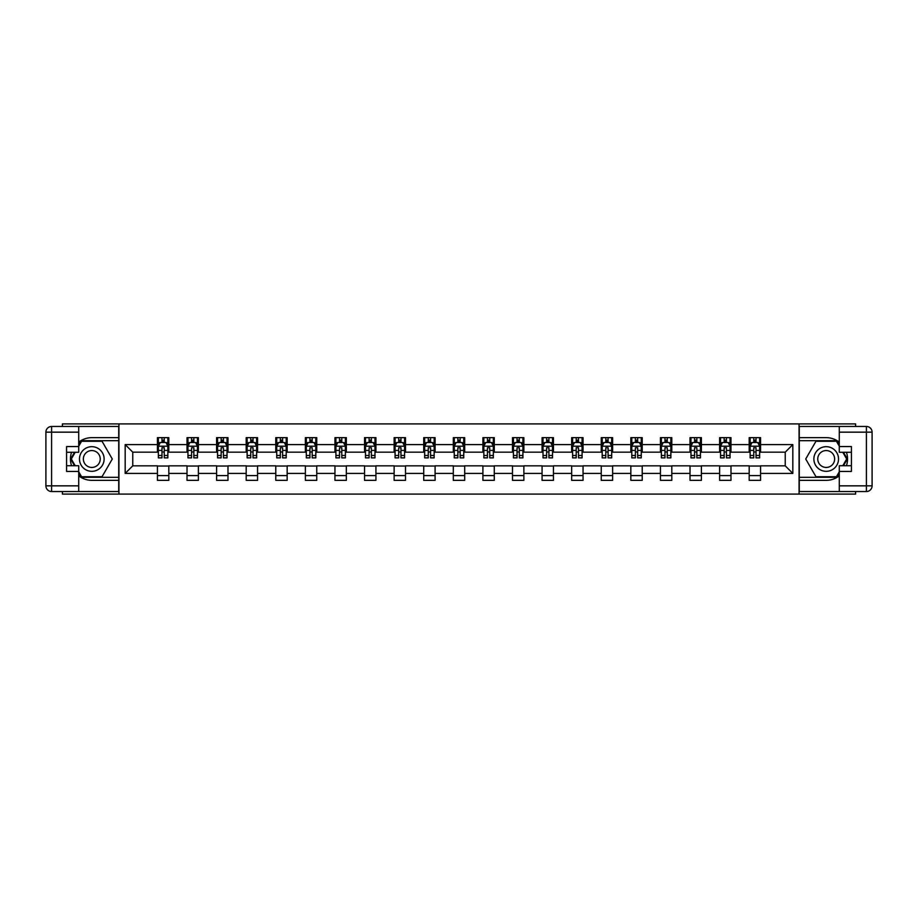 <?xml version="1.0" encoding="UTF-8"?>
<svg xmlns="http://www.w3.org/2000/svg" width="918" height="918" viewBox="0 0 918 918"><rect width="100%" height="100%" fill="white"/><g stroke="black" fill="none" stroke-linecap="round" stroke-linejoin="round"><path stroke-width="1.38" d="M62.401 491.532L62.401 494.091L855.599 494.091L855.599 491.532M855.599 426.468L855.599 423.909L799.073 423.909L799.073 494.091M799.073 423.909L62.401 423.909L62.401 426.468M118.927 494.091L118.927 423.909M760.574 444.587L760.574 437.656L749.191 437.656L749.191 444.587L730.98 444.587L730.98 437.656L719.609 437.656L719.609 444.587L701.398 444.587L701.398 437.656L690.015 437.656L690.015 444.587L671.804 444.587L671.804 437.656L660.432 437.656L660.432 444.587L642.221 444.587L642.221 437.656L630.838 437.656L630.838 444.587L612.627 444.587L612.627 437.656L601.256 437.656L601.256 444.587L583.045 444.587L583.045 437.656L571.662 437.656L571.662 444.587L553.451 444.587L553.451 437.656L542.079 437.656L542.079 444.587L523.868 444.587L523.868 437.656L512.485 437.656L512.485 444.587L494.274 444.587L494.274 437.656L482.902 437.656L482.902 444.587L464.692 444.587L464.692 437.656L453.308 437.656L453.308 444.587L435.098 444.587L435.098 437.656L423.726 437.656L423.726 444.587L405.515 444.587L405.515 437.656L394.132 437.656L394.132 444.587L375.921 444.587L375.921 437.656L364.549 437.656L364.549 444.587L346.338 444.587L346.338 437.656L334.955 437.656L334.955 444.587L316.744 444.587L316.744 437.656L305.373 437.656L305.373 444.587L287.162 444.587L287.162 437.656L275.779 437.656L275.779 444.587L257.568 444.587L257.568 437.656L246.196 437.656L246.196 444.587L227.985 444.587L227.985 437.656L216.602 437.656L216.602 444.587L198.391 444.587L198.391 437.656L187.02 437.656L187.02 444.587L168.809 444.587L168.809 437.656L157.426 437.656L157.426 444.587L125.181 444.587L125.181 473.413L132.766 465.828L157.426 465.828L157.426 480.344L168.809 480.344L168.809 465.828L187.02 465.828L187.02 480.344L198.391 480.344L198.391 465.828L216.602 465.828L216.602 480.344L227.985 480.344L227.985 465.828L246.196 465.828L246.196 480.344L257.568 480.344L257.568 465.828L275.779 465.828L275.779 480.344L287.162 480.344L287.162 465.828L305.373 465.828L305.373 480.344L316.744 480.344L316.744 465.828L334.955 465.828L334.955 480.344L346.338 480.344L346.338 465.828L364.549 465.828L364.549 480.344L375.921 480.344L375.921 465.828L394.132 465.828L394.132 480.344L405.515 480.344L405.515 465.828L423.726 465.828L423.726 480.344L435.098 480.344L435.098 465.828L453.308 465.828L453.308 480.344L464.692 480.344L464.692 465.828L482.902 465.828L482.902 480.344L494.274 480.344L494.274 465.828L512.485 465.828L512.485 480.344L523.868 480.344L523.868 465.828L542.079 465.828L542.079 480.344L553.451 480.344L553.451 465.828L571.662 465.828L571.662 480.344L583.045 480.344L583.045 465.828L601.256 465.828L601.256 480.344L612.627 480.344L612.627 465.828L630.838 465.828L630.838 480.344L642.221 480.344L642.221 465.828L660.432 465.828L660.432 480.344L671.804 480.344L671.804 465.828L690.015 465.828L690.015 480.344L701.398 480.344L701.398 465.828L719.609 465.828L719.609 480.344L730.98 480.344L730.98 465.828L749.191 465.828L749.191 480.344L760.574 480.344L760.574 465.828L785.234 465.828L785.234 452.172L760.574 452.172L760.574 444.587L792.819 444.587L792.819 473.413L760.574 473.413M749.191 473.413L730.98 473.413M719.609 473.413L701.398 473.413M690.015 473.413L671.804 473.413M660.432 473.413L642.221 473.413M630.838 473.413L612.627 473.413M601.256 473.413L583.045 473.413M571.662 473.413L553.451 473.413M542.079 473.413L523.868 473.413M512.485 473.413L494.274 473.413M482.902 473.413L464.692 473.413M453.308 473.413L435.098 473.413M423.726 473.413L405.515 473.413M394.132 473.413L375.921 473.413M364.549 473.413L346.338 473.413M334.955 473.413L316.744 473.413M305.373 473.413L287.162 473.413M275.779 473.413L257.568 473.413M246.196 473.413L227.985 473.413M216.602 473.413L198.391 473.413M187.02 473.413L168.809 473.413M157.426 473.413L125.181 473.413M749.191 444.587L749.191 452.172L730.98 452.172L730.98 444.587M719.609 444.587L719.609 452.172L701.398 452.172L701.398 444.587M690.015 444.587L690.015 452.172L671.804 452.172L671.804 444.587M660.432 444.587L660.432 452.172L642.221 452.172L642.221 444.587M630.838 444.587L630.838 452.172L612.627 452.172L612.627 444.587M601.256 444.587L601.256 452.172L583.045 452.172L583.045 444.587M571.662 444.587L571.662 452.172L553.451 452.172L553.451 444.587M542.079 444.587L542.079 452.172L523.868 452.172L523.868 444.587M512.485 444.587L512.485 452.172L494.274 452.172L494.274 444.587M482.902 444.587L482.902 452.172L464.692 452.172L464.692 444.587M453.308 444.587L453.308 452.172L435.098 452.172L435.098 444.587M423.726 444.587L423.726 452.172L405.515 452.172L405.515 444.587M394.132 444.587L394.132 452.172L375.921 452.172L375.921 444.587M364.549 444.587L364.549 452.172L346.338 452.172L346.338 444.587M334.955 444.587L334.955 452.172L316.744 452.172L316.744 444.587M305.373 444.587L305.373 452.172L287.162 452.172L287.162 444.587M275.779 444.587L275.779 452.172L257.568 452.172L257.568 444.587M246.196 444.587L246.196 452.172L227.985 452.172L227.985 444.587M216.602 444.587L216.602 452.172L198.391 452.172L198.391 444.587M187.02 444.587L187.02 452.172L168.809 452.172L168.809 444.587M157.426 444.587L157.426 452.172L132.766 452.172L125.181 444.587M132.766 452.172L132.766 465.828M792.819 473.413L785.234 465.828M785.234 452.172L792.819 444.587M157.426 442.407L158.378 442.407M161.981 442.407L164.253 442.407M167.856 442.407L168.809 442.407M157.426 451.977L158.378 451.977M161.981 451.977L164.253 451.977M167.856 451.977L168.809 451.977M157.426 466.023L168.809 466.023M157.426 475.593L168.809 475.593M187.02 466.023L198.391 466.023M187.02 475.593L198.391 475.593M187.02 442.407L187.96 442.407M191.564 442.407L193.847 442.407M197.45 442.407L198.391 442.407M187.02 451.977L187.96 451.977M191.564 451.977L193.847 451.977M197.45 451.977L198.391 451.977M216.602 466.023L227.985 466.023M216.602 475.593L227.985 475.593M216.602 442.407L217.555 442.407M221.158 442.407L223.43 442.407M227.033 442.407L227.985 442.407M216.602 451.977L217.555 451.977M221.158 451.977L223.43 451.977M227.033 451.977L227.985 451.977M246.196 466.023L257.568 466.023M246.196 475.593L257.568 475.593M246.196 442.407L247.137 442.407M250.74 442.407L253.024 442.407M256.627 442.407L257.568 442.407M246.196 451.977L247.137 451.977M250.74 451.977L253.024 451.977M256.627 451.977L257.568 451.977M275.779 466.023L287.162 466.023M275.779 475.593L287.162 475.593M275.779 442.407L276.731 442.407M280.334 442.407L282.606 442.407M286.209 442.407L287.162 442.407M275.779 451.977L276.731 451.977M280.334 451.977L282.606 451.977M286.209 451.977L287.162 451.977M305.373 466.023L316.744 466.023M305.373 475.593L316.744 475.593M305.373 442.407L306.314 442.407M309.917 442.407L312.2 442.407M315.803 442.407L316.744 442.407M305.373 451.977L306.314 451.977M309.917 451.977L312.2 451.977M315.803 451.977L316.744 451.977M334.955 466.023L346.338 466.023M334.955 475.593L346.338 475.593M334.955 442.407L335.908 442.407M339.511 442.407L341.783 442.407M345.386 442.407L346.338 442.407M334.955 451.977L335.908 451.977M339.511 451.977L341.783 451.977M345.386 451.977L346.338 451.977M364.549 466.023L375.921 466.023M364.549 475.593L375.921 475.593M364.549 442.407L365.49 442.407M369.093 442.407L371.377 442.407M374.98 442.407L375.921 442.407M364.549 451.977L365.49 451.977M369.093 451.977L371.377 451.977M374.98 451.977L375.921 451.977M394.132 466.023L405.515 466.023M394.132 475.593L405.515 475.593M394.132 442.407L395.084 442.407M398.687 442.407L400.959 442.407M404.563 442.407L405.515 442.407M394.132 451.977L395.084 451.977M398.687 451.977L400.959 451.977M404.563 451.977L405.515 451.977M423.726 466.023L435.098 466.023M423.726 475.593L435.098 475.593M423.726 442.407L424.667 442.407M428.27 442.407L430.553 442.407M434.157 442.407L435.098 442.407M423.726 451.977L424.667 451.977M428.27 451.977L430.553 451.977M434.157 451.977L435.098 451.977M453.308 466.023L464.692 466.023M453.308 475.593L464.692 475.593M453.308 442.407L454.261 442.407M457.864 442.407L460.136 442.407M463.739 442.407L464.692 442.407M453.308 451.977L454.261 451.977M457.864 451.977L460.136 451.977M463.739 451.977L464.692 451.977M482.902 466.023L494.274 466.023M482.902 475.593L494.274 475.593M482.902 442.407L483.843 442.407M487.447 442.407L489.73 442.407M493.333 442.407L494.274 442.407M482.902 451.977L483.843 451.977M487.447 451.977L489.73 451.977M493.333 451.977L494.274 451.977M512.485 466.023L523.868 466.023M512.485 475.593L523.868 475.593M512.485 442.407L513.437 442.407M517.041 442.407L519.313 442.407M522.916 442.407L523.868 442.407M512.485 451.977L513.437 451.977M517.041 451.977L519.313 451.977M522.916 451.977L523.868 451.977M542.079 466.023L553.451 466.023M542.079 475.593L553.451 475.593M542.079 442.407L543.02 442.407M546.623 442.407L548.907 442.407M552.51 442.407L553.451 442.407M542.079 451.977L543.02 451.977M546.623 451.977L548.907 451.977M552.51 451.977L553.451 451.977M571.662 466.023L583.045 466.023M571.662 475.593L583.045 475.593M571.662 442.407L572.614 442.407M576.217 442.407L578.489 442.407M582.092 442.407L583.045 442.407M571.662 451.977L572.614 451.977M576.217 451.977L578.489 451.977M582.092 451.977L583.045 451.977M601.256 466.023L612.627 466.023M601.256 475.593L612.627 475.593M601.256 442.407L602.197 442.407M605.8 442.407L608.083 442.407M611.686 442.407L612.627 442.407M601.256 451.977L602.197 451.977M605.8 451.977L608.083 451.977M611.686 451.977L612.627 451.977M630.838 466.023L642.221 466.023M630.838 475.593L642.221 475.593M630.838 442.407L631.791 442.407M635.394 442.407L637.666 442.407M641.269 442.407L642.221 442.407M630.838 451.977L631.791 451.977M635.394 451.977L637.666 451.977M641.269 451.977L642.221 451.977M660.432 466.023L671.804 466.023M660.432 475.593L671.804 475.593M660.432 442.407L661.373 442.407M664.976 442.407L667.26 442.407M670.863 442.407L671.804 442.407M660.432 451.977L661.373 451.977M664.976 451.977L667.26 451.977M670.863 451.977L671.804 451.977M690.015 466.023L701.398 466.023M690.015 475.593L701.398 475.593M690.015 442.407L690.967 442.407M694.57 442.407L696.842 442.407M700.445 442.407L701.398 442.407M690.015 451.977L690.967 451.977M694.57 451.977L696.842 451.977M700.445 451.977L701.398 451.977M719.609 466.023L730.98 466.023M719.609 475.593L730.98 475.593M719.609 442.407L720.55 442.407M724.153 442.407L726.436 442.407M730.039 442.407L730.98 442.407M719.609 451.977L720.55 451.977M724.153 451.977L726.436 451.977M730.039 451.977L730.98 451.977M749.191 466.023L760.574 466.023M749.191 475.593L760.574 475.593M749.191 442.407L750.144 442.407M753.747 442.407L756.019 442.407M759.622 442.407L760.574 442.407M749.191 451.977L750.144 451.977M753.747 451.977L756.019 451.977M759.622 451.977L760.574 451.977M164.253 440.124L161.981 440.124M167.856 455.489L164.253 455.489L164.253 457.864L167.856 457.864L167.856 446.297L165.963 442.499L160.271 442.499L158.378 446.297L158.378 457.864L161.981 457.864L161.981 455.489L158.378 455.489M158.378 446.297L158.378 437.656M167.856 446.297L167.856 437.656M161.981 442.499L161.981 437.656M164.253 437.656L164.253 442.499M164.253 455.489L164.253 447.72L161.981 447.72L161.981 455.489M97.962 448.328A12.324 12.324 0 0 0 81.128 452.838A12.324 12.324 0 0 0 85.638 469.672A12.324 12.324 0 0 0 102.472 465.162A12.324 12.324 0 0 0 97.962 448.328M96.023 451.69A8.446 8.446 0 0 0 84.49 454.777A8.446 8.446 0 0 0 87.577 466.31A8.446 8.446 0 0 0 99.11 463.223A8.446 8.446 0 0 0 96.023 451.69M78.718 446.194L81.564 441.271L102.036 441.271L112.283 459L102.036 476.729L81.564 476.729L78.718 471.806M75.207 465.736L71.317 459L75.207 452.264M832.362 448.328A12.324 12.324 0 0 0 815.528 452.838A12.324 12.324 0 0 0 820.038 469.672A12.324 12.324 0 0 0 836.872 465.162A12.324 12.324 0 0 0 832.362 448.328M830.423 451.69A8.446 8.446 0 0 0 818.89 454.777A8.446 8.446 0 0 0 821.977 466.31A8.446 8.446 0 0 0 833.51 463.223A8.446 8.446 0 0 0 830.423 451.69M839.281 471.806L836.436 476.729L815.964 476.729L805.717 459L815.964 441.271L836.436 441.271L839.281 446.194M842.793 452.264L846.683 459L842.793 465.736M78.718 475.857A21.344 21.344 0 0 0 91.8 480.344L118.732 480.344L118.732 491.532L51.592 491.532A5.692 5.692 0 0 1 45.9 485.84L45.9 432.16A5.692 5.692 0 0 1 51.592 426.468L78.718 426.468L78.718 452.264L66.578 452.264M78.718 426.468L118.732 426.468L118.732 437.656L91.8 437.656A21.344 21.344 0 0 0 78.718 442.143M71.558 452.264A21.344 21.344 0 0 0 71.558 465.736M118.732 480.344L118.732 437.656M66.578 465.736L78.718 465.736L78.718 491.532M78.718 446.573L66.578 446.573L66.578 471.427L78.718 471.427M118.732 440.697L81.232 440.697L78.718 445.058M78.718 472.942L81.232 477.303L118.732 477.303M74.553 452.264L70.663 459L74.553 465.736M839.281 442.143A21.344 21.344 0 0 0 826.2 437.656L799.268 437.656L799.268 426.468L866.408 426.468A5.692 5.692 0 0 1 872.1 432.16L872.1 485.84A5.692 5.692 0 0 1 866.408 491.532L839.281 491.532L839.281 465.736L851.422 465.736M839.281 491.532L799.268 491.532L799.268 480.344L826.2 480.344A21.344 21.344 0 0 0 839.281 475.857M846.442 465.736A21.344 21.344 0 0 0 846.442 452.264M799.268 437.656L799.268 480.344M851.422 452.264L839.281 452.264L839.281 426.468M839.281 471.427L851.422 471.427L851.422 446.573L839.281 446.573M799.268 477.303L836.768 477.303L839.281 472.942M839.281 445.058L836.768 440.697L799.268 440.697M843.447 465.736L847.337 459L843.447 452.264M193.847 440.124L191.564 440.124M197.45 455.489L193.847 455.489L193.847 457.864L197.45 457.864L197.45 446.297L195.545 442.499L189.854 442.499L187.96 446.297L187.96 457.864L191.564 457.864L191.564 455.489L187.96 455.489M187.96 446.297L187.96 437.656M197.45 446.297L197.45 437.656M191.564 442.499L191.564 437.656M193.847 437.656L193.847 442.499M193.847 455.489L193.847 447.72L191.564 447.72L191.564 455.489M223.43 440.124L221.158 440.124M227.033 455.489L223.43 455.489L223.43 457.864L227.033 457.864L227.033 446.297L225.139 442.499L219.448 442.499L217.555 446.297L217.555 457.864L221.158 457.864L221.158 455.489L217.555 455.489M217.555 446.297L217.555 437.656M227.033 446.297L227.033 437.656M221.158 442.499L221.158 437.656M223.43 437.656L223.43 442.499M223.43 455.489L223.43 447.72L221.158 447.72L221.158 455.489M253.024 440.124L250.74 440.124M256.627 455.489L253.024 455.489L253.024 457.864L256.627 457.864L256.627 446.297L254.722 442.499L249.03 442.499L247.137 446.297L247.137 457.864L250.74 457.864L250.74 455.489L247.137 455.489M247.137 446.297L247.137 437.656M256.627 446.297L256.627 437.656M250.74 442.499L250.74 437.656M253.024 437.656L253.024 442.499M253.024 455.489L253.024 447.72L250.74 447.72L250.74 455.489M282.606 440.124L280.334 440.124M286.209 455.489L282.606 455.489L282.606 457.864L286.209 457.864L286.209 446.297L284.316 442.499L278.624 442.499L276.731 446.297L276.731 457.864L280.334 457.864L280.334 455.489L276.731 455.489M276.731 446.297L276.731 437.656M286.209 446.297L286.209 437.656M280.334 442.499L280.334 437.656M282.606 437.656L282.606 442.499M282.606 455.489L282.606 447.72L280.334 447.72L280.334 455.489M312.2 440.124L309.917 440.124M315.803 455.489L312.2 455.489L312.2 457.864L315.803 457.864L315.803 446.297L313.899 442.499L308.219 442.499L306.314 446.297L306.314 457.864L309.917 457.864L309.917 455.489L306.314 455.489M306.314 446.297L306.314 437.656M315.803 446.297L315.803 437.656M309.917 442.499L309.917 437.656M312.2 437.656L312.2 442.499M312.2 455.489L312.2 447.72L309.917 447.72L309.917 455.489M341.783 440.124L339.511 440.124M345.386 455.489L341.783 455.489L341.783 457.864L345.386 457.864L345.386 446.297L343.493 442.499L337.801 442.499L335.908 446.297L335.908 457.864L339.511 457.864L339.511 455.489L335.908 455.489M335.908 446.297L335.908 437.656M345.386 446.297L345.386 437.656M339.511 442.499L339.511 437.656M341.783 437.656L341.783 442.499M341.783 455.489L341.783 447.72L339.511 447.72L339.511 455.489M371.377 440.124L369.093 440.124M374.98 455.489L371.377 455.489L371.377 457.864L374.98 457.864L374.98 446.297L373.075 442.499L367.395 442.499L365.49 446.297L365.49 457.864L369.093 457.864L369.093 455.489L365.49 455.489M365.49 446.297L365.49 437.656M374.98 446.297L374.98 437.656M369.093 442.499L369.093 437.656M371.377 437.656L371.377 442.499M371.377 455.489L371.377 447.72L369.093 447.72L369.093 455.489M400.959 440.124L398.687 440.124M404.563 455.489L400.959 455.489L400.959 457.864L404.563 457.864L404.563 446.297L402.669 442.499L396.978 442.499L395.084 446.297L395.084 457.864L398.687 457.864L398.687 455.489L395.084 455.489M395.084 446.297L395.084 437.656M404.563 446.297L404.563 437.656M398.687 442.499L398.687 437.656M400.959 437.656L400.959 442.499M400.959 455.489L400.959 447.72L398.687 447.72L398.687 455.489M430.553 440.124L428.27 440.124M434.157 455.489L430.553 455.489L430.553 457.864L434.157 457.864L434.157 446.297L432.252 442.499L426.572 442.499L424.667 446.297L424.667 457.864L428.27 457.864L428.27 455.489L424.667 455.489M424.667 446.297L424.667 437.656M434.157 446.297L434.157 437.656M428.27 442.499L428.27 437.656M430.553 437.656L430.553 442.499M430.553 455.489L430.553 447.72L428.27 447.72L428.27 455.489M460.136 440.124L457.864 440.124M463.739 455.489L460.136 455.489L460.136 457.864L463.739 457.864L463.739 446.297L461.846 442.499L456.154 442.499L454.261 446.297L454.261 457.864L457.864 457.864L457.864 455.489L454.261 455.489M454.261 446.297L454.261 437.656M463.739 446.297L463.739 437.656M457.864 442.499L457.864 437.656M460.136 437.656L460.136 442.499M460.136 455.489L460.136 447.72L457.864 447.72L457.864 455.489M489.73 440.124L487.447 440.124M493.333 455.489L489.73 455.489L489.73 457.864L493.333 457.864L493.333 446.297L491.428 442.499L485.748 442.499L483.843 446.297L483.843 457.864L487.447 457.864L487.447 455.489L483.843 455.489M483.843 446.297L483.843 437.656M493.333 446.297L493.333 437.656M487.447 442.499L487.447 437.656M489.73 437.656L489.73 442.499M489.73 455.489L489.73 447.72L487.447 447.72L487.447 455.489M519.313 440.124L517.041 440.124M522.916 455.489L519.313 455.489L519.313 457.864L522.916 457.864L522.916 446.297L521.022 442.499L515.331 442.499L513.437 446.297L513.437 457.864L517.041 457.864L517.041 455.489L513.437 455.489M513.437 446.297L513.437 437.656M522.916 446.297L522.916 437.656M517.041 442.499L517.041 437.656M519.313 437.656L519.313 442.499M519.313 455.489L519.313 447.72L517.041 447.72L517.041 455.489M548.907 440.124L546.623 440.124M552.51 455.489L548.907 455.489L548.907 457.864L552.51 457.864L552.51 446.297L550.605 442.499L544.925 442.499L543.02 446.297L543.02 457.864L546.623 457.864L546.623 455.489L543.02 455.489M543.02 446.297L543.02 437.656M552.51 446.297L552.51 437.656M546.623 442.499L546.623 437.656M548.907 437.656L548.907 442.499M548.907 455.489L548.907 447.72L546.623 447.72L546.623 455.489M578.489 440.124L576.217 440.124M582.092 455.489L578.489 455.489L578.489 457.864L582.092 457.864L582.092 446.297L580.199 442.499L574.507 442.499L572.614 446.297L572.614 457.864L576.217 457.864L576.217 455.489L572.614 455.489M572.614 446.297L572.614 437.656M582.092 446.297L582.092 437.656M576.217 442.499L576.217 437.656M578.489 437.656L578.489 442.499M578.489 455.489L578.489 447.72L576.217 447.72L576.217 455.489M608.083 440.124L605.8 440.124M611.686 455.489L608.083 455.489L608.083 457.864L611.686 457.864L611.686 446.297L609.781 442.499L604.101 442.499L602.197 446.297L602.197 457.864L605.8 457.864L605.8 455.489L602.197 455.489M602.197 446.297L602.197 437.656M611.686 446.297L611.686 437.656M605.8 442.499L605.8 437.656M608.083 437.656L608.083 442.499M608.083 455.489L608.083 447.72L605.8 447.72L605.8 455.489M637.666 440.124L635.394 440.124M641.269 455.489L637.666 455.489L637.666 457.864L641.269 457.864L641.269 446.297L639.376 442.499L633.684 442.499L631.791 446.297L631.791 457.864L635.394 457.864L635.394 455.489L631.791 455.489M631.791 446.297L631.791 437.656M641.269 446.297L641.269 437.656M635.394 442.499L635.394 437.656M637.666 437.656L637.666 442.499M637.666 455.489L637.666 447.72L635.394 447.72L635.394 455.489M667.26 440.124L664.976 440.124M670.863 455.489L667.26 455.489L667.26 457.864L670.863 457.864L670.863 446.297L668.97 442.499L663.278 442.499L661.373 446.297L661.373 457.864L664.976 457.864L664.976 455.489L661.373 455.489M661.373 446.297L661.373 437.656M670.863 446.297L670.863 437.656M664.976 442.499L664.976 437.656M667.26 437.656L667.26 442.499M667.26 455.489L667.26 447.72L664.976 447.72L664.976 455.489M696.842 440.124L694.57 440.124M700.445 455.489L696.842 455.489L696.842 457.864L700.445 457.864L700.445 446.297L698.552 442.499L692.86 442.499L690.967 446.297L690.967 457.864L694.57 457.864L694.57 455.489L690.967 455.489M690.967 446.297L690.967 437.656M700.445 446.297L700.445 437.656M694.57 442.499L694.57 437.656M696.842 437.656L696.842 442.499M696.842 455.489L696.842 447.72L694.57 447.72L694.57 455.489M726.436 440.124L724.153 440.124M730.039 455.489L726.436 455.489L726.436 457.864L730.039 457.864L730.039 446.297L728.146 442.499L722.455 442.499L720.55 446.297L720.55 457.864L724.153 457.864L724.153 455.489L720.55 455.489M720.55 446.297L720.55 437.656M730.039 446.297L730.039 437.656M724.153 442.499L724.153 437.656M726.436 437.656L726.436 442.499M726.436 455.489L726.436 447.72L724.153 447.72L724.153 455.489M756.019 440.124L753.747 440.124M759.622 455.489L756.019 455.489L756.019 457.864L759.622 457.864L759.622 446.297L757.729 442.499L752.037 442.499L750.144 446.297L750.144 457.864L753.747 457.864L753.747 455.489L750.144 455.489M750.144 446.297L750.144 437.656M759.622 446.297L759.622 437.656M753.747 442.499L753.747 437.656M756.019 437.656L756.019 442.499M756.019 455.489L756.019 447.72L753.747 447.72L753.747 455.489M167.81 446.194L158.424 446.194M158.378 442.728L160.157 442.728M166.078 442.728L167.856 442.728M161.981 450.405L158.378 450.405M167.856 450.405L164.253 450.405M164.253 441.34L161.981 441.34M78.718 432.16L51.592 432.16L51.592 485.84L78.718 485.84M45.9 432.16L51.592 432.16L51.592 426.468M51.592 491.532L51.592 485.84L45.9 485.84M839.281 485.84L866.408 485.84L866.408 432.16L839.281 432.16M872.1 485.84L866.408 485.84L866.408 491.532M866.408 426.468L866.408 432.16L872.1 432.16M197.393 446.194L188.006 446.194M187.96 442.728L189.751 442.728M195.66 442.728L197.45 442.728M191.564 450.405L187.96 450.405M197.45 450.405L193.847 450.405M193.847 441.34L191.564 441.34M226.987 446.194L217.6 446.194M217.555 442.728L219.333 442.728M225.254 442.728L227.033 442.728M221.158 450.405L217.555 450.405M227.033 450.405L223.43 450.405M223.43 441.34L221.158 441.34M256.581 446.194L247.183 446.194M247.137 442.728L248.927 442.728M254.837 442.728L256.627 442.728M250.74 450.405L247.137 450.405M256.627 450.405L253.024 450.405M253.024 441.34L250.74 441.34M286.164 446.194L276.777 446.194M276.731 442.728L278.51 442.728M284.431 442.728L286.209 442.728M280.334 450.405L276.731 450.405M286.209 450.405L282.606 450.405M282.606 441.34L280.334 441.34M315.758 446.194L306.36 446.194M306.314 442.728L308.104 442.728M314.013 442.728L315.803 442.728M309.917 450.405L306.314 450.405M315.803 450.405L312.2 450.405M312.2 441.34L309.917 441.34M345.34 446.194L335.954 446.194M335.908 442.728L337.686 442.728M343.607 442.728L345.386 442.728M339.511 450.405L335.908 450.405M345.386 450.405L341.783 450.405M341.783 441.34L339.511 441.34M374.934 446.194L365.536 446.194M365.49 442.728L367.28 442.728M373.19 442.728L374.98 442.728M369.093 450.405L365.49 450.405M374.98 450.405L371.377 450.405M371.377 441.34L369.093 441.34M404.517 446.194L395.13 446.194M395.084 442.728L396.863 442.728M402.784 442.728L404.563 442.728M398.687 450.405L395.084 450.405M404.563 450.405L400.959 450.405M400.959 441.34L398.687 441.34M434.111 446.194L424.713 446.194M424.667 442.728L426.457 442.728M432.367 442.728L434.157 442.728M428.27 450.405L424.667 450.405M434.157 450.405L430.553 450.405M430.553 441.34L428.27 441.34M463.693 446.194L454.307 446.194M454.261 442.728L456.039 442.728M461.961 442.728L463.739 442.728M457.864 450.405L454.261 450.405M463.739 450.405L460.136 450.405M460.136 441.34L457.864 441.34M493.287 446.194L483.889 446.194M483.843 442.728L485.633 442.728M491.543 442.728L493.333 442.728M487.447 450.405L483.843 450.405M493.333 450.405L489.73 450.405M489.73 441.34L487.447 441.34M522.87 446.194L513.483 446.194M513.437 442.728L515.216 442.728M521.137 442.728L522.916 442.728M517.041 450.405L513.437 450.405M522.916 450.405L519.313 450.405M519.313 441.34L517.041 441.34M552.464 446.194L543.066 446.194M543.02 442.728L544.81 442.728M550.72 442.728L552.51 442.728M546.623 450.405L543.02 450.405M552.51 450.405L548.907 450.405M548.907 441.34L546.623 441.34M582.046 446.194L572.66 446.194M572.614 442.728L574.393 442.728M580.314 442.728L582.092 442.728M576.217 450.405L572.614 450.405M582.092 450.405L578.489 450.405M578.489 441.34L576.217 441.34M611.64 446.194L602.242 446.194M602.197 442.728L603.987 442.728M609.896 442.728L611.686 442.728M605.8 450.405L602.197 450.405M611.686 450.405L608.083 450.405M608.083 441.34L605.8 441.34M641.223 446.194L631.836 446.194M631.791 442.728L633.569 442.728M639.49 442.728L641.269 442.728M635.394 450.405L631.791 450.405M641.269 450.405L637.666 450.405M637.666 441.34L635.394 441.34M670.817 446.194L661.419 446.194M661.373 442.728L663.163 442.728M669.073 442.728L670.863 442.728M664.976 450.405L661.373 450.405M670.863 450.405L667.26 450.405M667.26 441.34L664.976 441.34M700.4 446.194L691.013 446.194M690.967 442.728L692.746 442.728M698.667 442.728L700.445 442.728M694.57 450.405L690.967 450.405M700.445 450.405L696.842 450.405M696.842 441.34L694.57 441.34M729.994 446.194L720.607 446.194M720.55 442.728L722.34 442.728M728.249 442.728L730.039 442.728M724.153 450.405L720.55 450.405M730.039 450.405L726.436 450.405M726.436 441.34L724.153 441.34M759.576 446.194L750.19 446.194M750.144 442.728L751.922 442.728M757.843 442.728L759.622 442.728M753.747 450.405L750.144 450.405M759.622 450.405L756.019 450.405M756.019 441.34L753.747 441.34"/></g></svg>
